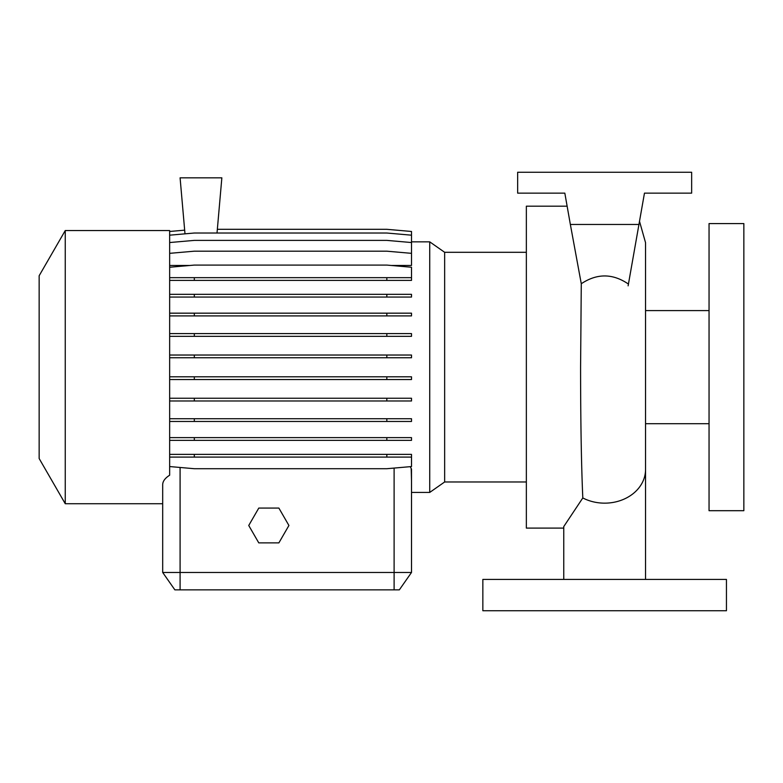 <?xml version="1.0" encoding="UTF-8"?>
<svg xmlns="http://www.w3.org/2000/svg" width="783" height="783" viewBox="0 0 783 783"><rect width="100%" height="100%" fill="white"/><g stroke="black" fill="none" stroke-linecap="round" stroke-linejoin="round"><path stroke-width="1.17" d="M482.847 610.74L726.448 610.74L726.448 579.42L482.847 579.42L482.847 610.74M709.046 367.139L709.046 510.692L743.85 510.692L743.85 223.586L709.046 223.586L709.046 367.139M65.253 367.139L65.253 503.733L162.688 503.733L162.688 572.461L162.688 484.667C162.756 481.261 165.076 478.119 169.647 475.222L169.647 230.554L65.253 230.554L65.253 367.139M65.253 230.554L39.15 275.753L39.15 458.525L65.253 503.733M526.352 252.302L444.646 252.302L444.646 481.976L429.73 492.429L429.73 241.849L411.506 241.849M567.137 206.193L526.352 206.193L526.352 528.094L563.76 528.094M563.76 579.42L563.76 526.567L582.806 497.949C581.348 465.18 580.614 421.577 580.585 367.139L581.28 283.74C597.028 273.247 612.746 273.355 628.436 284.063L628.123 285.834M429.73 492.429L411.506 492.429L411.506 572.461L399.33 589.863L174.873 589.863L162.688 572.461L411.506 572.461L411.506 469.105L410.253 466.668M169.647 253.34L194.321 251.186L386.841 251.186L411.506 253.34L411.506 265.466L391.206 265.466M189.956 265.466L169.647 265.466M411.212 469.105L411.506 480.938M568.252 212.526L564.827 193.137L517.651 193.137L517.651 172.26L691.653 172.26L691.653 193.137L644.468 193.137L638.948 224.457L570.357 224.457L581.28 283.74M604.652 579.42L586.604 579.42M411.506 572.461L399.33 589.863M638.948 224.457L628.436 284.063M644.468 193.137L639.241 222.783M564.827 193.137L570.357 224.457M169.647 294.33L411.506 294.33L411.506 297.06L169.647 297.06M194.321 294.33L194.321 297.06M386.841 294.33L386.841 297.06M169.647 376.799L411.506 376.799L411.506 379.53L169.647 379.53M194.321 376.799L194.321 379.53M386.841 376.799L386.841 379.53M169.647 466.551L194.321 468.714L386.841 468.714L411.506 466.551L411.506 457.096L169.647 457.096M169.647 454.365L411.506 454.365L411.506 457.096M194.321 454.365L194.321 457.096M386.841 454.365L386.841 457.096M217.018 233.021L221.853 177.829L180.09 177.829L184.994 233.843M217.341 229.311L386.841 229.311L411.506 231.474L411.506 253.34M169.647 231.474L184.671 230.163M169.647 313.171L411.506 313.171L411.506 315.901L169.647 315.901M194.321 313.171L194.321 315.901M386.841 313.171L386.841 315.901M169.647 398.244L411.506 398.244L411.506 400.974L169.647 400.974M194.321 398.244L194.321 400.974M386.841 398.244L386.841 400.974M169.647 280.392L411.506 280.392L411.506 267.248L386.841 265.085L194.321 265.085L169.647 267.248M169.647 277.662L194.321 277.662L194.321 280.392M194.321 277.662L386.841 277.662L386.841 280.392M386.841 277.662L411.506 277.662M169.647 333.607L411.506 333.607L411.506 336.338L169.647 336.338M194.321 333.607L194.321 336.338M386.841 333.607L386.841 336.338M169.647 418.729L411.506 418.729L411.506 421.46L169.647 421.46M194.321 418.729L194.321 421.46M386.841 418.729L386.841 421.46M169.647 235.184L194.321 233.021L386.841 233.021L411.506 235.184M169.647 355.032L411.506 355.032L411.506 357.762L169.647 357.762M194.321 355.032L194.321 357.762M386.841 355.032L386.841 357.762M169.647 437.619L411.506 437.619L411.506 440.359L169.647 440.359M194.321 437.619L194.321 440.359M386.841 437.619L386.841 440.359M169.647 242.544L194.321 240.391L386.841 240.391L411.506 242.544M258.781 508.079L248.74 525.481L258.781 542.883L278.875 542.883L288.917 525.481L278.875 508.079L258.781 508.079M645.544 579.42L645.544 469.497A40.892 33.659 180 0 1 604.652 503.156A40.892 33.659 180 0 1 582.806 497.949M180.09 589.863L180.09 467.471M394.113 589.863L394.113 468.077M645.544 423.691L709.046 423.691M444.646 481.976L526.352 481.976M639.505 221.305L645.544 242.691L645.544 469.497M444.646 252.302L429.73 241.849M645.544 310.587L709.046 310.587"/></g></svg>
